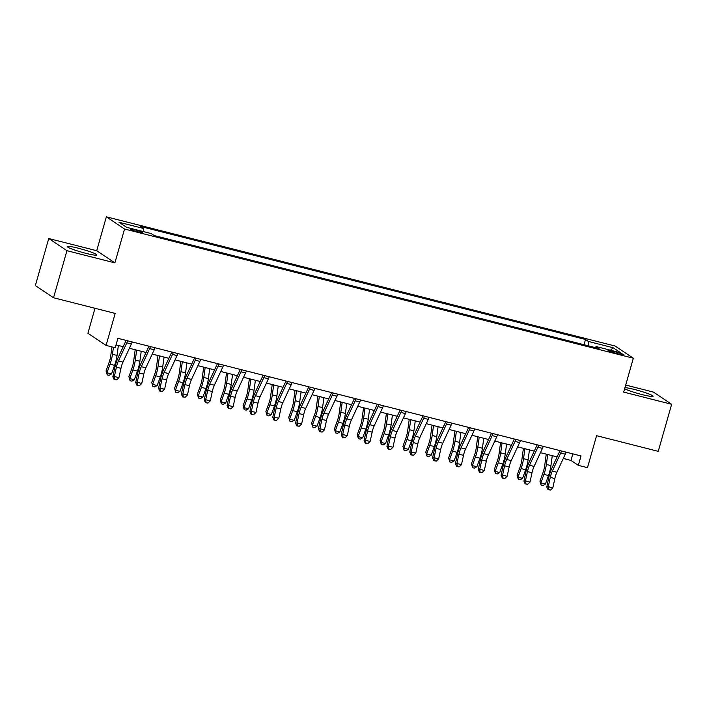 <?xml version="1.0" encoding="UTF-8"?>
<svg xmlns="http://www.w3.org/2000/svg" width="707" height="707" viewBox="0 0 707 707"><rect width="100%" height="100%" fill="white"/><g stroke="black" fill="none" stroke-linecap="round" stroke-linejoin="round"><path stroke-width="1.06" d="M85.883 253.327A15.342 1.476 15.9 0 0 96.806 254.962A15.342 1.476 15.9 0 0 78.221 248.192A15.342 1.476 15.9 0 0 67.298 246.557A15.342 1.476 15.9 0 0 85.883 253.327M624.643 388.753A15.342 1.476 15.9 0 0 642.186 394.612A15.342 1.476 15.9 0 0 653.1 396.247A15.342 1.476 15.9 0 0 634.515 389.486A15.342 1.476 15.9 0 0 624.97 387.63M137.936 231.887A6.292 0.61 15.9 0 0 142.407 232.559A6.292 0.61 15.9 0 0 134.79 229.775A6.292 0.61 15.9 0 0 130.309 229.103A6.292 0.61 15.9 0 0 137.936 231.887M95.003 308.287L87.898 333.244L106.077 345.414L115.214 347.738L117.892 338.326L581.021 455.944L578.335 465.356L587.473 467.681L596.584 435.68L658.244 451.34L671.65 404.28L653.471 392.111L625.695 385.059M48.756 238.524L35.35 285.584L53.529 297.753L66.935 250.693L114.896 262.871L124.547 228.997L106.359 216.828L96.709 250.711L48.756 238.524L66.935 250.693M124.547 228.997L633.348 358.219L615.161 346.05L106.359 216.828M616.416 352.121L612.395 351.105A6.098 0.592 15.9 0 0 608.055 350.451A6.098 0.592 15.9 0 0 615.443 353.138L619.465 354.163A6.098 0.592 15.9 0 0 623.804 354.817A6.098 0.592 15.9 0 0 616.416 352.121L616.08 353.306M588.41 345.838L588.498 341.481L585.529 339.493L140.666 226.505L143.645 228.494L143.583 231.622M588.498 341.481L613.163 347.747L620.728 352.811L596.063 346.545L595.365 347.605M143.645 228.494L118.979 222.237L126.544 227.3L151.21 233.566L154.179 235.555L599.041 348.533L596.063 346.545M106.077 345.414L115.188 313.413L53.529 297.753M633.348 358.219L623.689 392.102L671.65 404.28M563.293 458.481L570.964 460.425L578.335 465.356M116.028 344.883L123.204 346.704M129.399 348.277L146.04 352.501M152.235 354.074L168.876 358.299M175.071 359.872L191.712 364.105M197.907 365.678L214.548 369.902M220.743 371.475L237.384 375.7M243.579 377.273L260.22 381.506M266.415 383.079L283.056 387.303M289.251 388.877L305.892 393.101M312.087 394.674L328.728 398.907M334.924 400.48L351.565 404.704M357.76 406.278L374.401 410.502M380.596 412.075L397.237 416.299M403.432 417.872L420.073 422.106M426.268 423.679L442.909 427.903M449.104 429.476L465.754 433.7M471.94 435.273L488.59 439.507M494.776 441.08L511.426 445.304M517.612 446.877L534.262 451.101M540.457 452.674L557.098 456.908M572.829 453.867L570.964 460.425M585.529 339.493L584.035 344.724M610.512 350.221L613.163 347.747M114.896 262.871L96.709 250.711M566.077 452.153A6.884 1.962 104.3 0 1 565.282 454.177L556.904 472.232A9.836 2.801 -75.7 0 0 554.845 478.542L552.83 487.874L548.261 486.708L548.641 489.615L548.049 489.712L550.47 490.075L548.641 489.615M561.508 450.995A6.884 1.962 104.3 0 1 560.713 453.019L552.344 471.074A9.836 2.801 -75.7 0 0 550.285 477.384L548.261 486.708L546.767 486.955L548.782 477.623A14.75 4.198 104.3 0 1 551.875 468.158L560.015 450.615M546.767 486.955L548.049 489.712M550.47 490.075L552.83 487.874M546.255 454.15L544.655 465.931A9.836 2.801 104.3 0 1 543.029 472.532L539.945 481.149L540.846 482.996L543.93 474.379A14.75 4.198 -75.7 0 0 546.361 464.472L547.713 454.521M541.12 485.082L540.846 482.996L545.406 484.154L542.949 485.541L541.12 485.082L539.945 481.149M545.406 484.154L548.499 475.537A14.75 4.198 -75.7 0 0 550.93 465.63L552.282 455.679M543.241 446.356A6.884 1.962 104.3 0 1 542.446 448.379L534.068 466.434A9.836 2.801 -75.7 0 0 532.009 472.744L529.994 482.068L525.425 480.91L525.805 483.809L525.204 483.906L527.634 484.277L525.805 483.809M538.672 445.189A6.884 1.962 104.3 0 1 537.877 447.222L529.499 465.268A9.836 2.801 -75.7 0 0 527.44 471.578L525.425 480.91L523.922 481.158L525.946 471.825A14.75 4.198 104.3 0 1 529.039 462.36L537.179 444.809M523.922 481.158L525.204 483.906M527.634 484.277L529.994 482.068M520.405 440.549A6.884 1.962 104.3 0 1 519.61 442.582L511.232 460.628A9.836 2.801 -75.7 0 0 509.173 466.938L507.149 476.271L502.589 475.113L502.969 478.012L502.368 478.109L504.798 478.48L502.969 478.012M515.836 439.392A6.884 1.962 104.3 0 1 515.041 441.415L506.663 459.47A9.836 2.801 -75.7 0 0 504.604 465.78L502.589 475.113L501.086 475.351L503.11 466.028A14.75 4.198 104.3 0 1 506.203 456.554L514.342 439.012M501.086 475.351L502.368 478.109M504.798 478.48L507.149 476.271M497.569 434.752A6.884 1.962 104.3 0 1 496.774 436.776L488.396 454.831A9.836 2.801 -75.7 0 0 486.336 461.141L484.313 470.473L479.753 469.307L480.133 472.214L479.532 472.311L481.962 472.674L480.133 472.214M493 433.594A6.884 1.962 104.3 0 1 492.205 435.618L483.827 453.673A9.836 2.801 -75.7 0 0 481.767 459.983L479.753 469.307L478.25 469.554L480.274 460.222A14.75 4.198 104.3 0 1 483.367 450.757L491.506 433.214M478.25 469.554L479.532 472.311M481.962 472.674L484.313 470.473M523.41 448.353L521.819 460.124A9.836 2.801 104.3 0 1 520.193 466.735L517.109 475.343L518.01 477.19L521.094 468.582A14.75 4.198 -75.7 0 0 523.525 458.675L524.877 448.724M518.284 479.275L518.01 477.19L522.57 478.356L520.113 479.744L518.284 479.275L517.109 475.343M522.57 478.356L525.663 469.74A14.75 4.198 -75.7 0 0 528.094 459.833L529.446 449.882M500.574 442.547L498.983 454.327A9.836 2.801 104.3 0 1 497.357 460.929L494.273 469.545L495.174 471.392L498.258 462.776A14.75 4.198 -75.7 0 0 500.689 452.869L502.041 442.918M495.448 473.478L495.174 471.392L499.734 472.55L497.277 473.937L495.448 473.478L494.273 469.545M499.734 472.55L502.827 463.942A14.75 4.198 -75.7 0 0 505.258 454.027L506.61 444.084M477.738 436.749L476.147 448.53A9.836 2.801 104.3 0 1 474.521 455.131L471.436 463.748L472.329 465.595L475.422 456.978A14.75 4.198 -75.7 0 0 477.852 447.071L479.205 437.12M472.612 467.681L472.329 465.595L476.898 466.753L474.441 468.14L472.612 467.681L471.436 463.748M476.898 466.753L479.991 458.136A14.75 4.198 -75.7 0 0 482.421 448.229L483.774 438.278M474.733 428.955A6.884 1.962 104.3 0 1 473.937 430.978L465.559 449.033A9.836 2.801 -75.7 0 0 463.5 455.343L461.477 464.667L456.916 463.509L457.296 466.417L456.695 466.514L459.126 466.876L457.296 466.417M470.164 427.788A6.884 1.962 104.3 0 1 469.368 429.821L460.991 447.867A9.836 2.801 -75.7 0 0 458.931 454.186L456.916 463.509L455.414 463.757L457.438 454.424A14.75 4.198 104.3 0 1 460.531 444.959L468.67 427.417M455.414 463.757L456.695 466.514M459.126 466.876L461.477 464.667M454.901 430.952L453.311 442.723A9.836 2.801 104.3 0 1 451.685 449.334L448.6 457.942L449.493 459.789L452.586 451.181A14.75 4.198 -75.7 0 0 455.016 441.274L456.368 431.323M449.776 461.874L449.493 459.789L454.062 460.955L451.605 462.343L449.776 461.874L448.6 457.942M454.062 460.955L457.155 452.339A14.75 4.198 -75.7 0 0 459.585 442.432L460.937 432.481M451.897 423.148A6.884 1.962 104.3 0 1 451.101 425.181L442.723 443.227A9.836 2.801 -75.7 0 0 440.664 449.546L438.64 458.87L434.071 457.712L434.46 460.611L433.859 460.708L436.29 461.079L434.46 460.611M447.328 421.991A6.884 1.962 104.3 0 1 446.532 424.014L438.154 442.069A9.836 2.801 -75.7 0 0 436.095 448.379L434.071 457.712L432.578 457.95L434.602 448.627A14.75 4.198 104.3 0 1 437.686 439.162L445.834 421.611M432.578 457.95L433.859 460.708M436.29 461.079L438.64 458.87M432.065 425.146L430.466 436.926A9.836 2.801 104.3 0 1 428.849 443.528L425.764 452.144L426.657 453.991L429.75 445.375A14.75 4.198 -75.7 0 0 432.18 435.468L433.532 425.517M426.94 456.077L426.657 453.991L431.226 455.149L428.769 456.545L426.94 456.077L425.764 452.144M431.226 455.149L434.319 446.541A14.75 4.198 -75.7 0 0 436.749 436.634L438.101 426.683M429.052 417.351A6.884 1.962 104.3 0 1 428.265 419.375L419.887 437.43A9.836 2.801 -75.7 0 0 417.828 443.74L415.804 453.072L411.235 451.914L411.624 454.813L411.023 454.91L413.454 455.273L411.624 454.813M424.492 416.193A6.884 1.962 104.3 0 1 423.696 418.217L415.318 436.272A9.836 2.801 -75.7 0 0 413.259 442.582L411.235 451.914L409.742 452.153L411.766 442.829A14.75 4.198 104.3 0 1 414.85 433.356L422.998 415.813M409.742 452.153L411.023 454.91M413.454 455.273L415.804 453.072M409.229 419.348L407.63 431.129A9.836 2.801 104.3 0 1 406.012 437.73L402.919 446.347L403.821 448.194L406.914 439.577A14.75 4.198 -75.7 0 0 409.344 429.67L410.696 419.719M404.104 450.279L403.821 448.194L408.39 449.352L405.933 450.739L404.104 450.279L402.919 446.347M408.39 449.352L411.483 440.735A14.75 4.198 -75.7 0 0 413.913 430.828L415.265 420.877M406.216 411.554A6.884 1.962 104.3 0 1 405.429 413.577L397.051 431.632A9.836 2.801 -75.7 0 0 394.992 437.942L392.968 447.266L388.399 446.108L388.788 449.016L388.187 449.113L390.618 449.475L388.788 449.016M401.656 410.396A6.884 1.962 104.3 0 1 400.86 412.42L392.482 430.466A9.836 2.801 -75.7 0 0 390.423 436.785L388.399 446.108L386.906 446.356L388.93 437.023A14.75 4.198 104.3 0 1 392.014 427.558L400.162 410.016M386.906 446.356L388.187 449.113M390.618 449.475L392.968 447.266M386.393 413.551L384.794 425.322A9.836 2.801 104.3 0 1 383.176 431.933L380.083 440.549L380.985 442.396L384.078 433.78A14.75 4.198 -75.7 0 0 386.508 423.873L387.86 413.922M381.267 444.473L380.985 442.396L385.554 443.554L383.088 444.942L381.267 444.473L380.083 440.549M385.554 443.554L388.647 434.938A14.75 4.198 -75.7 0 0 391.077 425.031L392.42 415.08M383.38 405.756A6.884 1.962 104.3 0 1 382.593 407.78L374.215 425.826A9.836 2.801 -75.7 0 0 372.156 432.145L370.132 441.468L365.563 440.311L365.952 443.209L365.351 443.307L367.773 443.678L365.952 443.209M378.819 404.59A6.884 1.962 104.3 0 1 378.024 406.622L369.646 424.668A9.836 2.801 -75.7 0 0 367.587 430.978L365.563 440.311L364.07 440.558L366.093 431.226A14.75 4.198 104.3 0 1 369.178 421.761L377.326 404.21M364.07 440.558L365.351 443.307M367.773 443.678L370.132 441.468M363.557 407.745L361.957 419.525A9.836 2.801 104.3 0 1 360.34 426.135L357.247 434.743L358.149 436.59L361.242 427.982A14.75 4.198 -75.7 0 0 363.672 418.067L365.024 408.125M358.431 438.676L358.149 436.59L362.718 437.757L360.252 439.144L358.431 438.676L357.247 434.743M362.718 437.757L365.811 429.14A14.75 4.198 -75.7 0 0 368.241 419.233L369.584 409.282M360.543 399.95A6.884 1.962 104.3 0 1 359.757 401.983L351.379 420.029A9.836 2.801 -75.7 0 0 349.32 426.339L347.296 435.671L342.727 434.513L343.116 437.412L342.515 437.509L344.936 437.88L343.116 437.412M355.983 398.792A6.884 1.962 104.3 0 1 355.188 400.816L346.81 418.871A9.836 2.801 -75.7 0 0 344.751 425.181L342.727 434.513L341.234 434.752L343.257 425.428A14.75 4.198 104.3 0 1 346.342 415.955L354.49 398.412M341.234 434.752L342.515 437.509M344.936 437.88L347.296 435.671M340.721 401.947L339.121 413.728A9.836 2.801 104.3 0 1 337.504 420.329L334.411 428.946L335.312 430.793L338.406 422.176A14.75 4.198 -75.7 0 0 340.836 412.269L342.188 402.318M335.595 432.878L335.312 430.793L339.881 431.95L337.416 433.338L335.595 432.878L334.411 428.946M339.881 431.95L342.975 423.334A14.75 4.198 -75.7 0 0 345.405 413.427L346.748 403.476M337.707 394.153A6.884 1.962 104.3 0 1 336.921 396.176L328.543 414.231A9.836 2.801 -75.7 0 0 326.484 420.541L324.46 429.874L319.891 428.707L320.28 431.615L319.679 431.712L322.1 432.074L320.28 431.615M333.138 392.995A6.884 1.962 104.3 0 1 332.352 395.019L323.974 413.074A9.836 2.801 -75.7 0 0 321.915 419.384L319.891 428.707L318.397 428.955L320.421 419.622A14.75 4.198 104.3 0 1 323.506 410.157L331.654 392.615M318.397 428.955L319.679 431.712M322.1 432.074L324.46 429.874M317.885 396.15L316.285 407.921A9.836 2.801 104.3 0 1 314.668 414.532L311.575 423.148L312.476 424.995L315.569 416.379A14.75 4.198 -75.7 0 0 318 406.472L319.343 396.521M312.759 427.081L312.476 424.995L317.045 426.153L314.58 427.541L312.759 427.081L311.575 423.148M317.045 426.153L320.13 417.537A14.75 4.198 -75.7 0 0 322.569 407.63L323.912 397.679M314.871 388.355A6.884 1.962 104.3 0 1 314.085 390.379L305.707 408.434A9.836 2.801 -75.7 0 0 303.648 414.744L301.624 424.067L297.055 422.91L297.444 425.808L296.843 425.906L299.264 426.277L297.444 425.808M310.302 387.189A6.884 1.962 104.3 0 1 309.516 389.221L301.138 407.267A9.836 2.801 -75.7 0 0 299.079 413.577L297.055 422.91L295.561 423.157L297.585 413.825A14.75 4.198 104.3 0 1 300.669 404.36L308.809 386.809M295.561 423.157L296.843 425.906M299.264 426.277L301.624 424.067M295.049 390.352L293.449 402.124A9.836 2.801 104.3 0 1 291.832 408.734L288.739 417.342L289.64 419.189L292.733 410.581A14.75 4.198 -75.7 0 0 295.164 400.675L296.507 390.724M289.923 421.275L289.64 419.189L294.209 420.356L291.744 421.743L289.923 421.275L288.739 417.342M294.209 420.356L297.293 411.739A14.75 4.198 -75.7 0 0 299.724 401.832L301.076 391.881M292.035 382.549A6.884 1.962 104.3 0 1 291.249 384.581L282.871 402.628A9.836 2.801 -75.7 0 0 280.812 408.938L278.788 418.27L274.219 417.112L274.608 420.011L274.007 420.108L276.428 420.479L274.608 420.011M287.466 381.391A6.884 1.962 104.3 0 1 286.68 383.415L278.302 401.47A9.836 2.801 -75.7 0 0 276.243 407.78L274.219 417.112L272.725 417.351L274.749 408.027A14.75 4.198 104.3 0 1 277.833 398.554L285.973 381.011M272.725 417.351L274.007 420.108M276.428 420.479L278.788 418.27M272.213 384.546L270.613 396.327A9.836 2.801 104.3 0 1 268.996 402.928L265.903 411.545L266.804 413.392L269.897 404.775A14.75 4.198 -75.7 0 0 272.328 394.868L273.671 384.917M267.087 415.477L266.804 413.392L271.373 414.549L268.907 415.937L267.087 415.477L265.903 411.545M271.373 414.549L274.457 405.942A14.75 4.198 -75.7 0 0 276.888 396.026L278.24 386.084M269.199 376.751A6.884 1.962 104.3 0 1 268.413 378.775L260.035 396.83A9.836 2.801 -75.7 0 0 257.975 403.14L255.952 412.473L251.383 411.306L251.763 414.214L251.171 414.311L253.592 414.673L251.763 414.214M264.63 375.594A6.884 1.962 104.3 0 1 263.844 377.618L255.466 395.673A9.836 2.801 -75.7 0 0 253.406 401.983L251.383 411.306L249.889 411.554L251.913 402.221A14.75 4.198 104.3 0 1 254.997 392.756L263.137 375.214M249.889 411.554L251.171 414.311M253.592 414.673L255.952 412.473M249.377 378.749L247.777 390.529A9.836 2.801 104.3 0 1 246.16 397.131L243.067 405.747L243.968 407.594L247.052 398.978A14.75 4.198 -75.7 0 0 249.491 389.071L250.835 379.12M244.242 409.68L243.968 407.594L248.537 408.752L246.071 410.14L244.242 409.68L243.067 405.747M248.537 408.752L251.621 400.135A14.75 4.198 -75.7 0 0 254.052 390.229L255.404 380.278M246.363 370.954A6.884 1.962 104.3 0 1 245.568 372.978L237.198 391.033A9.836 2.801 -75.7 0 0 235.139 397.343L233.116 406.666L228.547 405.509L228.927 408.416L228.334 408.513L230.756 408.876L228.927 408.416M241.794 369.788A6.884 1.962 104.3 0 1 241.007 371.82L232.63 389.866A9.836 2.801 -75.7 0 0 230.57 396.185L228.547 405.509L227.053 405.756L229.077 396.424A14.75 4.198 104.3 0 1 232.161 386.959L240.3 369.416M227.053 405.756L228.334 408.513M230.756 408.876L233.116 406.666M226.54 372.951L224.941 384.723A9.836 2.801 104.3 0 1 223.324 391.333L220.231 399.941L221.132 401.788L224.216 393.18A14.75 4.198 -75.7 0 0 226.655 383.274L227.999 373.323M221.406 403.874L221.132 401.788L225.701 402.955L223.235 404.342L221.406 403.874L220.231 399.941M225.701 402.955L228.785 394.338A14.75 4.198 -75.7 0 0 231.216 384.431L232.568 374.48M223.527 365.148A6.884 1.962 104.3 0 1 222.732 367.18L214.362 385.227A9.836 2.801 -75.7 0 0 212.303 391.545L210.279 400.869L205.71 399.711L206.09 402.61L205.498 402.707L207.92 403.078L206.09 402.61M218.958 363.99A6.884 1.962 104.3 0 1 218.171 366.014L209.793 384.069A9.836 2.801 -75.7 0 0 207.734 390.379L205.71 399.711L204.217 399.95L206.232 390.626A14.75 4.198 104.3 0 1 209.325 381.161L217.464 363.61M204.217 399.95L205.498 402.707M207.92 403.078L210.279 400.869M203.704 367.145L202.105 378.925A9.836 2.801 104.3 0 1 200.488 385.527L197.394 394.144L198.296 395.991L201.38 387.374A14.75 4.198 -75.7 0 0 203.81 377.467L205.163 367.516M198.57 398.076L198.296 395.991L202.865 397.148L200.399 398.545L198.57 398.076L197.394 394.144M202.865 397.148L205.949 388.541A14.75 4.198 -75.7 0 0 208.379 378.634L209.732 368.683M200.691 359.35A6.884 1.962 104.3 0 1 199.895 361.374L191.517 379.429A9.836 2.801 -75.7 0 0 189.458 385.739L187.443 395.072L182.874 393.914L183.254 396.813L182.662 396.91L185.084 397.272L183.254 396.813M196.122 358.193A6.884 1.962 104.3 0 1 195.335 360.217L186.957 378.272A9.836 2.801 -75.7 0 0 184.898 384.581L182.874 393.914L181.381 394.153L183.396 384.829A14.75 4.198 104.3 0 1 186.489 375.355L194.628 357.813M181.381 394.153L182.662 396.91M185.084 397.272L187.443 395.072M180.868 361.348L179.269 373.128A9.836 2.801 104.3 0 1 177.643 379.73L174.558 388.346L175.46 390.193L178.544 381.577A14.75 4.198 -75.7 0 0 180.974 371.67L182.326 361.719M175.734 392.279L175.46 390.193L180.029 391.351L177.563 392.738L175.734 392.279L174.558 388.346M180.029 391.351L183.113 382.734A14.75 4.198 -75.7 0 0 185.543 372.828L186.895 362.877M177.855 353.553A6.884 1.962 104.3 0 1 177.059 355.577L168.681 373.632A9.836 2.801 -75.7 0 0 166.622 379.942L164.607 389.265L160.038 388.108L160.418 391.015L159.826 391.112L162.248 391.475L160.418 391.015M173.286 352.395A6.884 1.962 104.3 0 1 172.499 354.419L164.121 372.465A9.836 2.801 -75.7 0 0 162.062 378.784L160.038 388.108L158.545 388.355L160.56 379.023A14.75 4.198 104.3 0 1 163.653 369.558L171.792 352.015M158.545 388.355L159.826 391.112M162.248 391.475L164.607 389.265M158.032 355.55L156.433 367.322A9.836 2.801 104.3 0 1 154.806 373.932L151.722 382.549L152.624 384.396L155.708 375.779A14.75 4.198 -75.7 0 0 158.138 365.873L159.49 355.921M152.898 386.473L152.624 384.396L157.193 385.554L154.727 386.941L152.898 386.473L151.722 382.549M157.193 385.554L160.277 376.937A14.75 4.198 -75.7 0 0 162.707 367.03L164.059 357.079M155.019 347.756A6.884 1.962 104.3 0 1 154.223 349.779L145.845 367.826A9.836 2.801 -75.7 0 0 143.786 374.144L141.771 383.468L137.202 382.31L137.582 385.209L136.99 385.306L139.412 385.677L137.582 385.209M150.45 346.589A6.884 1.962 104.3 0 1 149.654 348.622L141.285 366.668A9.836 2.801 -75.7 0 0 139.226 372.978L137.202 382.31L135.709 382.558L137.724 373.225A14.75 4.198 104.3 0 1 140.817 363.76L148.956 346.209M135.709 382.558L136.99 385.306M139.412 385.677L141.771 383.468M135.196 349.744L133.596 361.524A9.836 2.801 104.3 0 1 131.97 368.126L128.886 376.743L129.788 378.59L132.872 369.982A14.75 4.198 -75.7 0 0 135.302 360.066L136.654 350.124M130.061 380.675L129.788 378.59L134.348 379.747L131.891 381.144L130.061 380.675L128.886 376.743M134.348 379.747L137.441 371.14A14.75 4.198 -75.7 0 0 139.871 361.233L141.223 351.282M132.182 341.949A6.884 1.962 104.3 0 1 131.387 343.982L123.009 362.028A9.836 2.801 -75.7 0 0 120.95 368.338L118.935 377.671L114.366 376.513L114.746 379.412L114.145 379.509L116.575 379.88L114.746 379.412M127.614 340.792A6.884 1.962 104.3 0 1 126.818 342.815L118.44 360.87A9.836 2.801 -75.7 0 0 116.39 367.18L114.366 376.513L112.864 376.751L114.888 367.428A14.75 4.198 104.3 0 1 117.981 357.954L126.12 340.412M112.864 376.751L114.145 379.509M116.575 379.88L118.935 377.671M111.953 346.907L110.76 355.727A9.836 2.801 104.3 0 1 109.134 362.329L106.05 370.945L106.951 372.792L110.036 364.176A14.75 4.198 -75.7 0 0 112.466 354.269L113.42 347.278M107.225 374.878L106.951 372.792L111.512 373.95L109.055 375.337L107.225 374.878L106.05 370.945M111.512 373.95L114.605 365.333A14.75 4.198 -75.7 0 0 117.035 355.427L118.387 345.476M612.085 352.183L612.395 351.105M556.904 472.232L552.344 471.074M554.845 478.542L550.285 477.384M565.282 454.177L560.713 453.019M543.93 474.379L548.499 475.537M546.361 464.472L550.93 465.63M534.068 466.434L529.499 465.268M532.009 472.744L527.44 471.578M542.446 448.379L537.877 447.222M511.232 460.628L506.663 459.47M509.173 466.938L504.604 465.78M519.61 442.582L515.041 441.415M488.396 454.831L483.827 453.673M486.336 461.141L481.767 459.983M496.774 436.776L492.205 435.618M521.094 468.582L525.663 469.74M523.525 458.675L528.094 459.833M498.258 462.776L502.827 463.942M500.689 452.869L505.258 454.027M475.422 456.978L479.991 458.136M477.852 447.071L482.421 448.229M465.559 449.033L460.991 447.867M463.5 455.343L458.931 454.186M473.937 430.978L469.368 429.821M452.586 451.181L457.155 452.339M455.016 441.274L459.585 442.432M442.723 443.227L438.154 442.069M440.664 449.546L436.095 448.379M451.101 425.181L446.532 424.014M429.75 445.375L434.319 446.541M432.18 435.468L436.749 436.634M419.887 437.43L415.318 436.272M417.828 443.74L413.259 442.582M428.265 419.375L423.696 418.217M406.914 439.577L411.483 440.735M409.344 429.67L413.913 430.828M397.051 431.632L392.482 430.466M394.992 437.942L390.423 436.785M405.429 413.577L400.86 412.42M384.078 433.78L388.647 434.938M386.508 423.873L391.077 425.031M374.215 425.826L369.646 424.668M372.156 432.145L367.587 430.978M382.593 407.78L378.024 406.622M361.242 427.982L365.811 429.14M363.672 418.067L368.241 419.233M351.379 420.029L346.81 418.871M349.32 426.339L344.751 425.181M359.757 401.983L355.188 400.816M338.406 422.176L342.975 423.334M340.836 412.269L345.405 413.427M328.543 414.231L323.974 413.074M326.484 420.541L321.915 419.384M336.921 396.176L332.352 395.019M315.569 416.379L320.13 417.537M318 406.472L322.569 407.63M305.707 408.434L301.138 407.267M303.648 414.744L299.079 413.577M314.085 390.379L309.516 389.221M292.733 410.581L297.293 411.739M295.164 400.675L299.724 401.832M282.871 402.628L278.302 401.47M280.812 408.938L276.243 407.78M291.249 384.581L286.68 383.415M269.897 404.775L274.457 405.942M272.328 394.868L276.888 396.026M260.035 396.83L255.466 395.673M257.975 403.14L253.406 401.983M268.413 378.775L263.844 377.618M247.052 398.978L251.621 400.135M249.491 389.071L254.052 390.229M237.198 391.033L232.63 389.866M235.139 397.343L230.57 396.185M245.568 372.978L241.007 371.82M224.216 393.18L228.785 394.338M226.655 383.274L231.216 384.431M214.362 385.227L209.793 384.069M212.303 391.545L207.734 390.379M222.732 367.18L218.171 366.014M201.38 387.374L205.949 388.541M203.81 377.467L208.379 378.634M191.517 379.429L186.957 378.272M189.458 385.739L184.898 384.581M199.895 361.374L195.335 360.217M178.544 381.577L183.113 382.734M180.974 371.67L185.543 372.828M168.681 373.632L164.121 372.465M166.622 379.942L162.062 378.784M177.059 355.577L172.499 354.419M155.708 375.779L160.277 376.937M158.138 365.873L162.707 367.03M145.845 367.826L141.285 366.668M143.786 374.144L139.226 372.978M154.223 349.779L149.654 348.622M132.872 369.982L137.441 371.14M135.302 360.066L139.871 361.233M123.009 362.028L118.44 360.87M120.95 368.338L116.39 367.18M131.387 343.982L126.818 342.815M110.036 364.176L114.605 365.333M112.466 354.269L117.035 355.427"/></g></svg>
